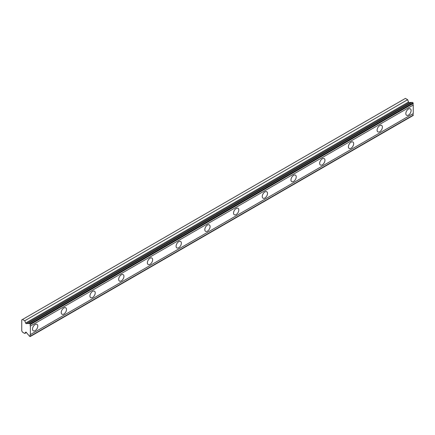 <?xml version="1.0" encoding="UTF-8"?>
<svg xmlns="http://www.w3.org/2000/svg" width="435" height="435" viewBox="0 0 435 435"><rect width="100%" height="100%" fill="white"/><g stroke="black" fill="none" stroke-linecap="round" stroke-linejoin="round"><path stroke-width="0.65" d="M29.281 323.374L412.168 102.317L413.043 102.823L413.25 103.497A1.392 0.805 60 0 0 413.25 105.031L30.363 326.087A1.392 0.805 60 0 1 30.363 324.553L30.162 323.879L29.281 323.374A1.392 0.805 60 0 1 29.085 323.586A1.392 0.805 60 0 1 28.389 323.515A1.392 0.805 60 0 1 28.297 323.461L26.301 323.635A0.674 0.391 60 0 1 26.062 323.569A0.674 0.391 60 0 1 25.649 323.053L24.762 320.764L22.517 319.464L21.75 319.91L21.75 330.85L22.517 332.177L24.762 333.471L25.649 332.209A0.674 0.391 60 0 1 25.725 332.139A0.674 0.391 60 0 1 26.301 332.383L28.297 334.858A1.392 0.805 60 0 1 29.281 336.086L30.162 336.592L30.363 336.152A1.392 0.805 60 0 1 30.363 334.618L30.363 326.087M411.689 102.595A1.392 0.805 60 0 1 411.271 102.459A1.392 0.805 60 0 1 411.184 102.404L409.188 102.578A0.674 0.391 -120 0 1 408.949 102.513A0.674 0.391 -120 0 1 408.536 101.997L407.644 99.707L405.398 98.408L22.517 319.464M408.465 115.101A3.725 2.148 120 0 0 410.896 111.817A3.725 2.148 120 0 0 410.325 108.837A3.725 2.148 120 0 0 408.465 109.022A3.725 2.148 120 0 0 406.034 112.301A3.725 2.148 120 0 0 406.6 115.286A3.725 2.148 120 0 0 408.465 115.101M35.153 330.633A3.725 2.148 120 0 0 37.584 327.348A3.725 2.148 120 0 0 37.013 324.369A3.725 2.148 120 0 0 35.153 324.553A3.725 2.148 120 0 0 32.717 327.832A3.725 2.148 120 0 0 33.288 330.812A3.725 2.148 120 0 0 35.153 330.633M63.869 314.048A3.725 2.148 120 0 0 66.299 310.769A3.725 2.148 120 0 0 65.728 307.79A3.725 2.148 120 0 0 63.869 307.969A3.725 2.148 120 0 0 61.433 311.253A3.725 2.148 120 0 0 62.004 314.233A3.725 2.148 120 0 0 63.869 314.048M92.584 297.469A3.725 2.148 120 0 0 95.015 294.19A3.725 2.148 120 0 0 94.444 291.205A3.725 2.148 120 0 0 92.584 291.39A3.725 2.148 120 0 0 90.154 294.674A3.725 2.148 120 0 0 90.725 297.654A3.725 2.148 120 0 0 92.584 297.469M121.3 280.89A3.725 2.148 120 0 0 123.73 277.612A3.725 2.148 120 0 0 123.159 274.626A3.725 2.148 120 0 0 121.3 274.811A3.725 2.148 120 0 0 118.869 278.095A3.725 2.148 120 0 0 119.44 281.075A3.725 2.148 120 0 0 121.3 280.89M150.015 264.311A3.725 2.148 120 0 0 152.446 261.033A3.725 2.148 120 0 0 151.88 258.047A3.725 2.148 120 0 0 150.015 258.232A3.725 2.148 120 0 0 147.585 261.517A3.725 2.148 120 0 0 148.156 264.496A3.725 2.148 120 0 0 150.015 264.311M178.731 247.732A3.725 2.148 120 0 0 181.167 244.454A3.725 2.148 120 0 0 180.596 241.468A3.725 2.148 120 0 0 178.731 241.653A3.725 2.148 120 0 0 176.3 244.938A3.725 2.148 120 0 0 176.871 247.917A3.725 2.148 120 0 0 178.731 247.732M207.451 231.154A3.725 2.148 120 0 0 209.882 227.875A3.725 2.148 120 0 0 209.311 224.89A3.725 2.148 120 0 0 207.451 225.074A3.725 2.148 120 0 0 205.016 228.353A3.725 2.148 120 0 0 205.586 231.338A3.725 2.148 120 0 0 207.451 231.154M236.167 214.575A3.725 2.148 120 0 0 238.597 211.296A3.725 2.148 120 0 0 238.027 208.311A3.725 2.148 120 0 0 236.167 208.495A3.725 2.148 120 0 0 233.736 211.774A3.725 2.148 120 0 0 234.302 214.759A3.725 2.148 120 0 0 236.167 214.575M264.882 197.996A3.725 2.148 120 0 0 267.313 194.717A3.725 2.148 120 0 0 266.742 191.732A3.725 2.148 120 0 0 264.882 191.917A3.725 2.148 120 0 0 262.452 195.195A3.725 2.148 120 0 0 263.023 198.181A3.725 2.148 120 0 0 264.882 197.996M293.598 181.417A3.725 2.148 120 0 0 296.028 178.138A3.725 2.148 120 0 0 295.457 175.153A3.725 2.148 120 0 0 293.598 175.338A3.725 2.148 120 0 0 291.167 178.616A3.725 2.148 120 0 0 291.738 181.602A3.725 2.148 120 0 0 293.598 181.417M322.313 164.838A3.725 2.148 120 0 0 324.749 161.559A3.725 2.148 120 0 0 324.178 158.574A3.725 2.148 120 0 0 322.313 158.759A3.725 2.148 120 0 0 319.883 162.037A3.725 2.148 120 0 0 320.454 165.023A3.725 2.148 120 0 0 322.313 164.838M351.029 148.259A3.725 2.148 120 0 0 353.465 144.98A3.725 2.148 120 0 0 352.894 141.995A3.725 2.148 120 0 0 351.029 142.18A3.725 2.148 120 0 0 348.598 145.459A3.725 2.148 120 0 0 349.169 148.444A3.725 2.148 120 0 0 351.029 148.259M379.75 131.68A3.725 2.148 120 0 0 382.18 128.401A3.725 2.148 120 0 0 381.609 125.416A3.725 2.148 120 0 0 379.75 125.601A3.725 2.148 120 0 0 377.314 128.88A3.725 2.148 120 0 0 377.885 131.865A3.725 2.148 120 0 0 379.75 131.68M30.363 336.472L413.25 115.416L413.25 115.096A1.392 0.805 60 0 1 413.25 113.562L413.25 105.031M413.043 102.823L30.162 323.879M30.363 324.553L413.25 103.497M413.25 113.562L30.363 334.618M413.25 115.096L30.363 336.152M26.415 332.519L24.762 333.471M407.644 99.707L24.762 320.764M411.184 102.404L28.297 323.461M413.25 103.177L30.363 324.238M26.301 323.635L409.188 102.578M408.536 101.997L25.649 323.053"/></g></svg>
